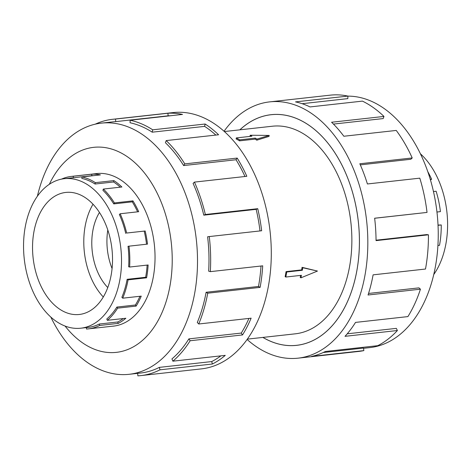 <?xml version="1.0" encoding="UTF-8"?>
<svg xmlns="http://www.w3.org/2000/svg" width="471" height="471" viewBox="0 0 471 471"><rect width="100%" height="100%" fill="white"/><g stroke="black" fill="none" stroke-linecap="round" stroke-linejoin="round"><path stroke-width="0.71" d="M262.924 337.413A116.001 74.93 -96.3 0 0 296.63 345.32A116.001 74.93 -96.3 0 0 356.759 271.172A116.001 74.93 -96.3 0 0 271.055 114.724A116.001 74.93 -96.3 0 0 239.904 129.825M285.82 277.042L285.143 276.66A104.432 67.453 -96.3 0 0 285.626 274.151A104.432 67.453 -96.3 0 0 286.068 271.62L301.658 269.889A104.432 67.453 -96.3 0 0 302.052 267.334L317.46 271.06L300.945 277.831L301.411 275.311L285.82 277.042L286.745 272.002L302.335 270.272L302.794 267.752L317.46 271.06M247.352 339.138L295.352 333.815A104.432 67.453 -96.3 0 0 349.482 267.069A104.432 67.453 -96.3 0 0 272.332 126.228L224.331 131.55M250.113 136.396A104.432 67.453 -96.3 0 0 249.995 136.343L250.201 135.242L251.897 136.201L236.307 137.926L236.124 138.933A104.432 67.453 -96.3 0 1 239.527 140.853L255.117 139.122A104.432 67.453 -96.3 0 1 256.795 140.181L269.012 136.402L269.188 135.43L250.201 135.242M107.8 230.06A49.114 31.728 -96.3 0 0 112.069 268.552M99.452 212.48A49.114 31.728 -96.3 0 0 92.905 230.348A49.114 31.728 -96.3 0 0 107.771 287.54M111.127 275.235A61.395 39.658 83.7 0 1 79.299 314.475A61.395 39.658 83.7 0 1 33.941 231.673A61.395 39.658 83.7 0 1 65.769 192.433A61.395 39.658 83.7 0 1 111.127 275.235M103.296 296.983A61.395 39.658 83.7 0 1 85.186 225.992A61.395 39.658 83.7 0 1 93.011 204.243M25.263 226.775A75.207 48.578 -96.3 0 0 80.824 328.205A75.207 48.578 -96.3 0 0 119.805 280.133A75.207 48.578 -96.3 0 0 121.318 267.569A75.207 48.578 -96.3 0 0 64.244 178.703A75.207 48.578 -96.3 0 0 25.263 226.775M123.296 318.543A75.207 48.578 -96.3 0 1 117.797 321.976L99.281 324.03A75.207 48.578 83.7 0 1 88.142 327.392L80.824 328.205M139.952 296.277A75.207 48.578 -96.3 0 1 135.383 305.014L116.867 307.068A75.207 48.578 83.7 0 1 106.793 318.985L107.335 320.315L125.851 318.261A76.714 49.549 83.7 0 1 118.186 323.406L99.669 325.455A76.714 49.549 83.7 0 1 88.307 328.888A76.714 49.549 83.7 0 1 86.505 329.035L86.376 327.586M129.619 267.039L128.642 266.757A75.207 48.578 83.7 0 0 128.024 246.298L128.983 246.168A76.714 49.549 83.7 0 1 129.619 267.039L148.135 264.985A76.714 49.549 83.7 0 1 146.587 277.802L128.071 279.856L127.129 279.321A75.207 48.578 83.7 0 1 121.877 297.295L122.719 298.184L141.235 296.135A76.714 49.549 83.7 0 1 136.125 306.103L117.609 308.152A76.714 49.549 83.7 0 1 107.335 320.315M128.071 279.856A76.714 49.549 83.7 0 1 122.719 298.184M420.356 153.734A75.207 48.578 83.7 0 1 445.884 243.972A75.207 48.578 83.7 0 1 442.934 255.729A75.207 48.578 83.7 0 1 433.75 274.546M430.258 179.374L431.607 179.227L430.453 180.028M436.941 212.021L440.426 211.632L436.941 212.038M437.912 245.497L439.508 245.32A76.714 49.549 -96.3 0 0 441.256 224.955L438.012 225.073M441.256 224.955L438.024 225.315M440.426 211.632A76.714 49.549 -96.3 0 0 436.122 191.244L433.444 191.544M431.607 179.227A76.714 49.549 -96.3 0 0 427.703 171.491M112.104 326.25A76.744 49.573 -96.3 0 0 113.499 326.126A76.744 49.573 -96.3 0 0 153.281 277.072A76.744 49.573 -96.3 0 0 96.584 173.575A76.744 49.573 -96.3 0 0 95.195 173.758M50.791 317.012A126.352 81.613 -96.3 0 0 129.131 374.304A126.352 81.613 -96.3 0 0 194.623 293.545A126.352 81.613 -96.3 0 0 101.283 123.143A126.352 81.613 -96.3 0 0 37.392 196.207M65.063 326.038A103.143 66.623 -96.3 0 0 169.872 286.439A103.143 66.623 -96.3 0 0 133.016 161.07A103.143 66.623 -96.3 0 0 49.343 184.273M206.11 292.273A126.352 81.613 83.7 0 1 197.29 322.458L198.733 323.989L251.12 318.184A128.93 83.279 83.7 0 1 242.53 334.934L190.143 340.745L188.877 338.879A126.352 81.613 83.7 0 1 171.95 358.902L172.869 361.18L225.262 355.37A128.93 83.279 83.7 0 1 212.38 364.018L159.987 369.829A128.93 83.279 83.7 0 1 140.9 375.593L201.511 368.87A128.93 83.279 -96.3 0 0 268.346 286.462A128.93 83.279 -96.3 0 0 173.093 112.587L112.481 119.31A128.93 83.279 83.7 0 1 115.513 119.057L167.906 113.246A128.93 83.279 83.7 0 1 182.524 114.418L130.137 120.229A128.93 83.279 83.7 0 1 152.734 129.825L205.126 124.014A128.93 83.279 83.7 0 1 218.591 134.777L166.204 140.582A128.93 83.279 83.7 0 1 184.797 163.89L237.184 158.079A128.93 83.279 83.7 0 1 246.833 176.295L194.441 182.106A128.93 83.279 83.7 0 1 205.35 214.505L257.737 208.694A128.93 83.279 83.7 0 1 261.652 230.755L209.265 236.566A128.93 83.279 83.7 0 1 210.325 271.643L262.712 265.832A128.93 83.279 83.7 0 1 260.116 287.375L207.729 293.186L206.11 292.273L258.497 286.462A126.352 81.613 -96.3 0 0 260.999 266.027M95.248 124.167A128.93 83.279 83.7 0 1 112.481 119.31M209.265 236.566L207.611 236.783A126.352 81.613 83.7 0 1 208.653 271.161L210.325 271.643M259.998 230.943A126.352 81.613 -96.3 0 0 256.165 209.354L257.737 208.694M194.441 182.106L193.086 183.413A126.352 81.613 83.7 0 1 203.778 215.165L256.165 209.354M244.979 176.501A126.352 81.613 -96.3 0 0 236.024 159.751L237.184 158.079M166.204 140.582L165.415 142.719A126.352 81.613 83.7 0 1 183.637 165.562L236.024 159.751M215.842 135.077A126.352 81.613 -96.3 0 0 204.602 126.369L205.126 124.014M130.137 120.229L130.067 122.772A126.352 81.613 83.7 0 1 152.215 132.18L204.602 126.369M170.614 115.742A126.352 81.613 -96.3 0 0 168.129 115.813L167.906 113.246M101.283 123.143L112.763 121.871A126.352 81.613 83.7 0 1 115.736 121.624L168.129 115.813M347.904 96.125A126.352 81.613 83.7 0 1 435.357 266.851A126.352 81.613 83.7 0 1 369.865 347.604L363.512 348.31M224.031 131.279A128.93 83.279 83.7 0 1 269.63 101.883A128.93 83.279 83.7 0 1 364.884 275.759A128.93 83.279 83.7 0 1 298.055 358.166A128.93 83.279 83.7 0 1 247.116 339.473M298.055 358.166L358.667 351.443A128.93 83.279 -96.3 0 0 363.865 350.607L311.472 356.417A128.93 83.279 -96.3 0 0 325.367 351.49L377.76 345.679A128.93 83.279 -96.3 0 0 397.394 330.518L345.007 336.323A128.93 83.279 -96.3 0 0 355.523 322.405L407.91 316.594A128.93 83.279 -96.3 0 0 420.438 289.188L368.051 294.999A128.93 83.279 -96.3 0 0 373.109 274.846L425.496 269.035A128.93 83.279 -96.3 0 0 428.433 234.811L376.046 240.622A128.93 83.279 -96.3 0 0 374.645 218.226L427.032 212.421L374.645 218.261M239.863 129.825A116.037 74.948 83.7 0 1 271.055 114.694A116.037 74.948 83.7 0 1 356.777 271.184A116.037 74.948 83.7 0 1 296.63 345.349A116.037 74.948 83.7 0 1 262.883 337.419M420.438 289.188L418.919 287.869L368.54 293.457M397.394 330.518L396.335 328.369L347.227 333.815M363.865 350.607L363.477 348.063L323.218 352.526M376.046 240.204L426.755 234.582L428.433 234.811M427.032 212.421A128.93 83.279 -96.3 0 0 419.796 178.156L367.409 183.967A128.93 83.279 -96.3 0 0 359.82 163.767L412.213 157.956L410.853 159.263L360.315 164.868M412.213 157.956A128.93 83.279 -96.3 0 0 396.241 130.438L343.848 136.249A128.93 83.279 -96.3 0 0 331.584 122.242L383.971 116.437L383.182 118.574L333.45 124.085M383.971 116.437A128.93 83.279 -96.3 0 0 362.423 101.118L310.036 106.929A128.93 83.279 -96.3 0 0 295.517 101.889L347.904 96.078L347.833 98.622L302.117 103.697M347.904 96.078A128.93 83.279 -96.3 0 0 330.248 95.16L269.63 101.883M115.736 121.624L115.513 119.057M152.215 132.18L152.734 129.825M183.637 165.562L184.797 163.89M203.778 215.165L205.35 214.505M258.497 286.462L260.116 287.375M188.877 338.879L241.264 333.068A126.352 81.613 -96.3 0 0 248.924 318.425M241.264 333.068L242.53 334.934M207.729 293.186A128.93 83.279 83.7 0 1 198.733 323.989M159.987 369.829L159.322 367.38L211.715 361.569A126.352 81.613 -96.3 0 0 220.881 355.858M211.715 361.569L212.38 364.018M190.143 340.745A128.93 83.279 83.7 0 1 172.869 361.18M137.65 373.356L137.862 375.84A128.93 83.279 83.7 0 0 140.9 375.593M123.673 374.622L123.243 374.622M159.322 367.38A126.352 81.613 83.7 0 1 140.617 373.026L129.131 374.304M116.867 307.068L117.609 308.152M99.281 324.03L99.669 325.455M61.483 179.139A76.714 49.549 83.7 0 1 71.398 176.401A76.714 49.549 83.7 0 1 73.205 176.248L73.335 177.75L91.851 175.695L91.721 174.199A76.714 49.549 83.7 0 1 100.423 174.894L81.907 176.949A76.714 49.549 83.7 0 1 95.354 182.654L95.048 184.031L113.564 181.977L113.87 180.605A76.714 49.549 83.7 0 1 121.883 187.005L103.367 189.059A76.714 49.549 83.7 0 1 114.429 202.924L113.752 203.902L132.269 201.847L132.946 200.87A76.714 49.549 83.7 0 1 138.686 211.709L120.17 213.763A76.714 49.549 83.7 0 1 126.658 233.039L145.174 230.99A76.714 49.549 83.7 0 1 147.5 244.113L128.983 246.168M64.244 178.703L71.563 177.891A75.207 48.578 83.7 0 1 73.335 177.75M95.048 184.031A75.207 48.578 83.7 0 0 81.866 178.432L81.907 176.949M113.752 203.902A75.207 48.578 83.7 0 0 102.902 190.302L103.367 189.059M125.739 233.428A75.207 48.578 83.7 0 0 119.375 214.523L120.17 213.763M126.658 233.039L145.174 230.99M114.429 202.924L132.946 200.87M95.354 182.654L113.87 180.605M73.205 176.248L91.721 174.199M93.611 175.648A75.207 48.578 -96.3 0 0 91.851 175.695M120.282 187.181A75.207 48.578 -96.3 0 0 113.564 181.977M137.603 211.826A75.207 48.578 -96.3 0 0 132.269 201.847M146.534 244.219A75.207 48.578 -96.3 0 0 144.256 231.373M127.129 279.321L145.645 277.272A75.207 48.578 -96.3 0 0 147.135 265.096M145.645 277.272L146.587 277.802M135.383 305.014L136.125 306.103M117.797 321.976L118.186 323.406M286.068 271.62L286.745 272.002M301.658 269.889L302.335 270.272M302.052 267.334L302.794 267.752M300.633 275.394A104.432 67.453 -96.3 0 1 300.204 277.407L300.945 277.831M236.307 137.926L239.71 139.846L255.3 138.121L257.001 139.08L256.795 140.181M255.3 138.121L255.117 139.122M257.001 139.08L269.188 135.43M239.71 139.846L239.527 140.853M272.768 114.535L271.055 114.724M114.889 325.938L88.307 328.888M97.98 173.452L71.398 176.401M298.343 345.131L296.63 345.32"/></g></svg>
